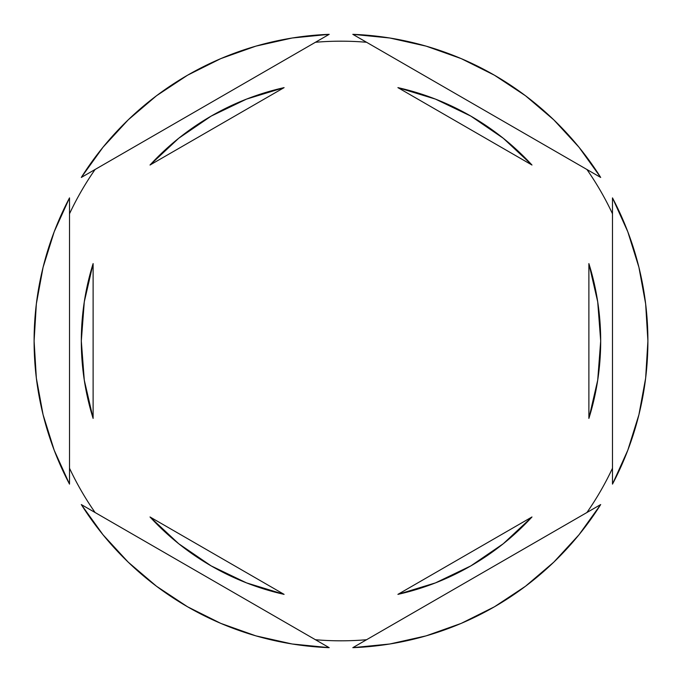 <?xml version="1.0" encoding="UTF-8"?>
<svg xmlns="http://www.w3.org/2000/svg" width="682" height="682" viewBox="0 0 682 682"><rect width="100%" height="100%" fill="white"/><g stroke="black" fill="none" stroke-linecap="round" stroke-linejoin="round"><path stroke-width="1.02" d="M586.921 169.494A299.816 299.816 0 0 1 612.487 213.781A299.816 299.816 0 0 0 586.921 169.494M315.434 42.275A299.816 299.816 0 0 1 366.566 42.275A299.816 299.816 0 0 0 315.434 42.275M69.513 213.781A299.816 299.816 0 0 1 95.079 169.494A299.816 299.816 0 0 0 69.513 213.781M34.1 341.043A306.9 306.9 0 0 1 34.1 341L36.351 378.126L43.085 414.716L54.193 450.214L69.513 484.118L69.513 197.882L54.193 231.786L43.085 267.284L36.351 303.874L34.1 341A306.9 306.9 0 0 1 34.1 340.957M647.9 341.043A306.9 306.9 0 0 0 647.9 341A306.9 306.9 0 0 1 612.487 484.118L627.807 450.214L638.915 414.716L645.649 378.126L647.9 341L645.649 303.874L638.915 267.284L627.807 231.786L612.487 197.882L612.487 484.118L612.487 197.882A306.9 306.9 0 0 1 647.9 341A306.9 306.9 0 0 0 647.9 340.957M81.311 341A259.689 259.689 0 0 0 81.311 341.017A259.689 259.689 0 0 1 93.119 263.593L84.287 301.853L81.311 341L84.287 380.147L93.119 418.407A259.689 259.689 0 0 1 81.311 341L84.287 301.853L93.119 263.593L93.119 418.407L84.287 380.147L81.311 341M397.904 87.628A259.689 259.689 0 0 1 531.977 165.027L503.265 138.25L470.844 116.111L435.457 99.103L397.904 87.628L531.977 165.027L397.904 87.628L435.457 99.103L470.844 116.111M600.689 341.017A259.689 259.689 0 0 0 600.689 340.983L597.713 301.853L588.881 263.593A259.689 259.689 0 0 1 588.881 418.407L597.713 380.147L600.689 341L597.713 380.147L588.881 418.407L588.881 263.593L597.713 301.853L600.689 341M397.904 594.372L531.977 516.973A259.689 259.689 0 0 1 397.904 594.372L435.457 582.897L470.844 565.889L503.265 543.75L531.977 516.973L397.904 594.372L435.457 582.897L470.844 565.889M284.096 594.372A259.689 259.689 0 0 1 150.023 516.973L178.735 543.75L211.156 565.889L246.543 582.897L284.096 594.372L150.023 516.973L284.096 594.372L246.543 582.897L211.156 565.889M352.807 34.33L600.689 177.439L578.992 147.227L553.801 119.853L525.481 95.736L494.45 75.216L461.168 58.601L426.122 46.137L389.823 38.004L352.807 34.33A306.9 306.9 0 0 1 600.689 177.439L352.807 34.33M600.689 504.561L352.807 647.67L389.823 643.996L426.122 635.863L461.168 623.399L494.45 606.784L525.481 586.264L553.801 562.147L578.992 534.773L600.689 504.561A306.9 306.9 0 0 1 352.807 647.67L600.689 504.561M329.193 647.67L81.311 504.561L103.008 534.773L128.199 562.147L156.519 586.264L187.55 606.784L220.832 623.399L255.878 635.863L292.177 643.996L329.193 647.67A306.9 306.9 0 0 1 81.311 504.561L329.193 647.67M69.513 484.118A306.9 306.9 0 0 1 69.513 197.882L69.513 484.118M81.311 177.439L329.193 34.33L292.177 38.004L255.878 46.137L220.832 58.601L187.55 75.216L156.519 95.736L128.199 119.853L103.008 147.227L81.311 177.439A306.9 306.9 0 0 1 329.193 34.33L81.311 177.439M95.079 512.506A299.816 299.816 0 0 1 69.513 468.219A299.816 299.816 0 0 0 95.079 512.506M366.566 639.725A299.816 299.816 0 0 1 315.434 639.725A299.816 299.816 0 0 0 366.566 639.725M612.487 468.219A299.816 299.816 0 0 1 586.921 512.506A299.816 299.816 0 0 0 612.487 468.219M211.156 116.111L246.543 99.103L284.096 87.628L246.543 99.103L211.156 116.111L178.735 138.25L150.023 165.027A259.689 259.689 0 0 1 284.096 87.628L150.023 165.027L284.096 87.628M588.881 263.593L588.881 418.407M93.119 418.407L93.119 263.593"/></g></svg>
